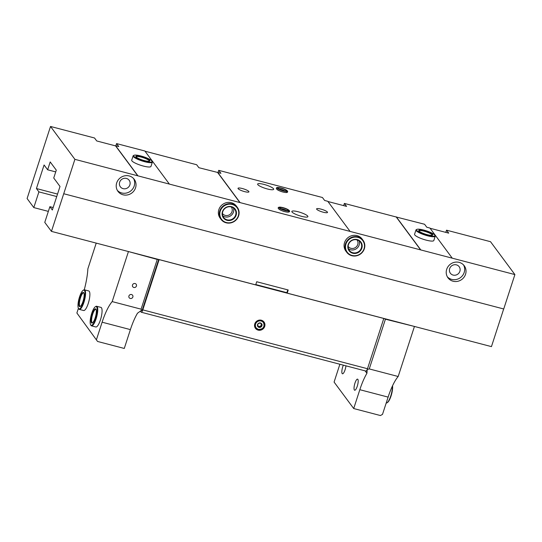 <?xml version="1.0" encoding="UTF-8"?>
<svg xmlns="http://www.w3.org/2000/svg" width="542" height="542" viewBox="0 0 542 542"><rect width="100%" height="100%" fill="white"/><g stroke="black" fill="none" stroke-linecap="round" stroke-linejoin="round"><path stroke-width="0.81" d="M136.428 286.02A2.107 1.985 143.5 0 0 134.159 283.52A2.107 1.985 143.5 0 0 132.77 286.759A2.107 1.985 143.5 0 0 136.428 286.02M132.851 297.016A2.107 1.985 143.5 0 0 130.588 294.509A2.107 1.985 143.5 0 0 129.199 297.754A2.107 1.985 143.5 0 0 132.851 297.016M83.15 290.316L83.617 290.024A10.122 2.724 104.7 0 1 84.45 289.828A10.122 2.724 104.7 0 1 84.145 301.63A10.122 2.724 104.7 0 1 79.328 309.401A10.122 2.724 104.7 0 1 78.692 308.818L78.434 308.337A9.695 2.608 104.7 0 1 79.335 297.578A9.695 2.608 104.7 0 1 83.15 290.316A9.695 2.608 104.7 0 1 83.664 301.44A9.695 2.608 104.7 0 1 78.434 308.337M79.328 309.401L83.644 310.532A10.122 2.724 -75.3 0 0 88.468 302.761A10.122 2.724 -75.3 0 0 88.773 290.959L84.45 289.828M79.857 298.053A7.337 1.972 104.7 0 1 83.814 292.836A7.337 1.972 104.7 0 1 83.136 300.973A7.337 1.972 104.7 0 1 80.243 306.467A7.337 1.972 104.7 0 1 79.857 298.053M80.487 306.277A6.917 1.856 104.7 0 1 80.135 306.305A6.917 1.856 104.7 0 1 80.345 298.236A6.917 1.856 104.7 0 1 83.644 292.924A6.917 1.856 104.7 0 1 83.935 293.114M95.338 306.758L95.805 306.46A10.122 2.724 104.7 0 1 96.639 306.264A10.122 2.724 104.7 0 1 97.635 311.826A10.122 2.724 104.7 0 1 95.019 321.67A10.122 2.724 104.7 0 1 91.517 325.844A10.122 2.724 104.7 0 1 90.88 325.261L90.622 324.78A9.695 2.608 104.7 0 1 92.784 310.573A9.695 2.608 104.7 0 1 95.338 306.758A9.695 2.608 104.7 0 1 97.181 310.742A9.695 2.608 104.7 0 1 94.586 321.331A9.695 2.608 104.7 0 1 90.622 324.78M91.517 325.844L95.832 326.975A10.122 2.724 -75.3 0 0 99.342 322.802A10.122 2.724 -75.3 0 0 101.95 312.958A10.122 2.724 -75.3 0 0 100.961 307.395L96.639 306.264M93 311.88A7.337 1.972 104.7 0 1 96.002 309.279A7.337 1.972 104.7 0 1 94.369 320.024A7.337 1.972 104.7 0 1 92.431 322.91A7.337 1.972 104.7 0 1 91.036 319.895A7.337 1.972 104.7 0 1 93 311.88M92.675 322.72A6.917 1.856 104.7 0 1 92.323 322.747A6.917 1.856 104.7 0 1 91.652 318.947A6.917 1.856 104.7 0 1 93.434 312.219A6.917 1.856 104.7 0 1 95.832 309.367A6.917 1.856 104.7 0 1 96.124 309.557M142.343 309.719L137.499 313.208A33.733 9.072 -75.3 0 0 130.398 329.611L124.274 348.452L97.56 341.46L76.883 313.005L97.56 341.46M128.027 251.441L157.255 259.435L141.096 309.17L112.18 301.596A33.733 9.072 -75.3 0 0 102.113 322.199L96.503 339.475M158.25 259.361A5.061 1.03 18 0 0 157.255 259.435M76.883 313.005L78.414 308.296M96.219 243.114L87.872 268.805A33.733 9.072 -75.3 0 1 84.254 289.801M112.18 301.596L128.339 251.867M141.692 310.471L141.096 309.17M354.963 383.133A5.732 1.545 104.7 0 1 357.564 379.136A5.732 1.545 104.7 0 1 357.266 386.236A5.732 1.545 104.7 0 1 354.664 390.233A5.732 1.545 104.7 0 1 354.963 383.133M345.945 365.836A5.732 1.545 104.7 0 1 345.078 369.793A5.732 1.545 104.7 0 1 342.476 373.79A5.732 1.545 104.7 0 1 342.774 366.69A5.732 1.545 104.7 0 1 343.35 365.159M386.195 403.024A10.122 2.724 -75.3 0 0 386.995 402.821A10.122 2.724 -75.3 0 0 391.554 393.126A10.122 2.724 -75.3 0 0 392.374 386.128M386.995 402.821L387.462 402.523A9.695 2.608 -75.3 0 0 391.825 393.228A9.695 2.608 -75.3 0 0 392.543 385.768M366.988 370.023L367.13 369.515L369.265 368.926L385.423 319.197L414.027 326.345M339.881 364.244L334.089 382.076L353.709 408.546L380.423 415.538L382.503 414.379L388.119 397.11A33.733 9.072 104.7 0 1 398.18 376.5L414.339 326.772M383.838 318.479L159.118 259.625L142.79 309.875A3.374 0.908 104.7 0 1 141.259 312.226L365.972 371.08A3.374 0.908 -75.3 0 0 367.503 368.729L383.804 318.432A5.061 1.03 -162 0 1 385.423 319.197M353.709 408.546L359.827 389.698A33.733 9.072 104.7 0 1 366.927 373.296L367.158 370.274M369.265 368.926L398.18 376.5M284.957 190.947A4.261 0.867 18 0 0 279.042 189.023M286.847 210.581A4.261 0.867 18 0 0 280.932 208.656M152.011 161.15L152.282 161.658A10.122 2.06 -162 0 1 152.363 162.133A10.122 2.06 -162 0 1 138.203 159.504A10.122 2.06 -162 0 1 133.115 155.879A10.122 2.06 -162 0 1 133.454 155.54L133.969 155.29A9.695 1.972 -162 0 1 147.207 158.135A9.695 1.972 -162 0 1 152.011 161.15A9.695 1.972 -162 0 1 148.176 161.95A9.695 1.972 -162 0 1 138.515 159.091A9.695 1.972 -162 0 1 133.969 155.29M152.363 162.133L150.954 166.448A10.122 2.06 -162 0 1 136.794 163.82A10.122 2.06 -162 0 1 131.706 160.195L133.115 155.879M146.15 158.25A7.337 1.491 -162 0 1 149.592 161.123A7.337 1.491 -162 0 1 139.579 158.975A7.337 1.491 -162 0 1 135.94 156.685A7.337 1.491 -162 0 1 138.847 156.082A7.337 1.491 -162 0 1 146.15 158.25M136.144 156.963A6.917 1.409 -162 0 1 136.157 156.868A6.917 1.409 -162 0 1 145.832 158.664A6.917 1.409 -162 0 1 149.314 161.143A6.917 1.409 -162 0 1 149.267 161.225M359.136 240.872A6.917 6.511 -36.5 0 1 359.156 245.025A6.917 6.511 -36.5 0 1 348.486 248.771M361.351 247.992A6.917 6.511 -36.5 0 1 355.911 252.823A6.917 6.511 -36.5 0 1 349.353 250.424A6.917 6.511 -36.5 0 1 348.465 244.618A6.917 6.511 -36.5 0 1 353.912 239.788A6.917 6.511 -36.5 0 1 360.464 242.186A6.917 6.511 -36.5 0 1 361.351 247.992M361.832 248.209A7.337 6.904 -36.5 0 1 352.774 253.25A7.337 6.904 -36.5 0 1 348.16 244.625A7.337 6.904 -36.5 0 1 357.219 239.584A7.337 6.904 -36.5 0 1 361.832 248.209M345.959 244.049A9.695 9.133 -36.5 0 1 357.93 237.389A9.695 9.133 -36.5 0 1 364.034 248.785A9.695 9.133 -36.5 0 1 352.063 255.451A9.695 9.133 -36.5 0 1 345.959 244.049M345.484 243.832A10.122 9.526 -36.5 0 1 353.452 236.766A10.122 9.526 -36.5 0 1 363.038 240.275A10.122 9.526 -36.5 0 1 364.339 248.771A10.122 9.526 -36.5 0 1 356.372 255.838A10.122 9.526 -36.5 0 1 346.785 252.328A10.122 9.526 -36.5 0 1 345.484 243.832M363.038 240.275L362.11 239.022A10.122 9.526 143.5 0 0 352.524 235.513A10.122 9.526 143.5 0 0 344.549 242.579A10.122 9.526 143.5 0 0 345.85 251.075L346.785 252.328M233.426 207.945A6.917 6.511 -36.5 0 1 233.439 212.098A6.917 6.511 -36.5 0 1 222.769 215.845M235.641 215.066A6.917 6.511 -36.5 0 1 230.194 219.896A6.917 6.511 -36.5 0 1 223.643 217.498A6.917 6.511 -36.5 0 1 222.755 211.692A6.917 6.511 -36.5 0 1 228.202 206.861A6.917 6.511 -36.5 0 1 234.754 209.259A6.917 6.511 -36.5 0 1 235.641 215.066M236.116 215.282A7.337 6.904 -36.5 0 1 227.064 220.323A7.337 6.904 -36.5 0 1 222.444 211.705A7.337 6.904 -36.5 0 1 231.502 206.658A7.337 6.904 -36.5 0 1 236.116 215.282M220.248 211.129A9.695 9.133 -36.5 0 1 232.213 204.463A9.695 9.133 -36.5 0 1 238.317 215.858A9.695 9.133 -36.5 0 1 226.346 222.525A9.695 9.133 -36.5 0 1 220.248 211.129M219.767 210.906A10.122 9.526 -36.5 0 1 227.735 203.839A10.122 9.526 -36.5 0 1 237.328 207.356A10.122 9.526 -36.5 0 1 238.622 215.845A10.122 9.526 -36.5 0 1 230.655 222.918A10.122 9.526 -36.5 0 1 221.068 219.402A10.122 9.526 -36.5 0 1 219.767 210.906M237.328 207.356L236.393 206.095A10.122 9.526 143.5 0 0 226.807 202.586A10.122 9.526 143.5 0 0 218.839 209.652A10.122 9.526 143.5 0 0 220.133 218.148L221.068 219.402M434.874 235.235L435.138 235.743A10.122 2.06 -162 0 1 435.219 236.217A10.122 2.06 -162 0 1 429.372 236.244A10.122 2.06 -162 0 1 419.386 232.816A10.122 2.06 -162 0 1 415.971 229.957A10.122 2.06 -162 0 1 416.31 229.625L416.825 229.374A9.695 1.972 -162 0 1 431.669 232.958A9.695 1.972 -162 0 1 434.874 235.235A9.695 1.972 -162 0 1 430.212 235.899A9.695 1.972 -162 0 1 419.772 232.43A9.695 1.972 -162 0 1 416.825 229.374M415.971 229.957L414.569 234.28A10.122 2.06 18 0 0 417.984 237.132A10.122 2.06 18 0 0 427.97 240.567A10.122 2.06 18 0 0 433.817 240.533L435.219 236.217M430.226 232.891A7.337 1.491 -162 0 1 432.448 235.208A7.337 1.491 -162 0 1 421.222 232.498A7.337 1.491 -162 0 1 418.803 230.77A7.337 1.491 -162 0 1 422.326 230.275A7.337 1.491 -162 0 1 430.226 232.891M419.007 231.048A6.917 1.409 -162 0 1 419.02 230.953A6.917 1.409 -162 0 1 423.011 230.926A6.917 1.409 -162 0 1 429.84 233.277A6.917 1.409 -162 0 1 432.17 235.221A6.917 1.409 -162 0 1 432.13 235.309M281.494 208.968A3.394 0.691 -162 0 1 284.868 209.862A3.394 0.691 -162 0 1 286.217 210.499M284.74 210.201L284.008 209.957M238.134 188.677A5.732 1.165 18 0 0 243.873 191.421A5.732 1.165 18 0 0 248.927 191.848A5.732 1.165 18 0 0 248.819 191.475A5.732 1.165 18 0 0 243.08 188.731A5.732 1.165 18 0 0 238.019 188.304A5.732 1.165 18 0 0 238.134 188.677M316.704 209.253A5.732 1.165 18 0 0 322.449 211.997A5.732 1.165 18 0 0 327.503 212.423A5.732 1.165 18 0 0 327.388 212.051A5.732 1.165 18 0 0 321.65 209.307A5.732 1.165 18 0 0 316.596 208.88A5.732 1.165 18 0 0 316.704 209.253M292.009 211.99A8.435 1.714 18 0 0 300.458 216.021A8.435 1.714 18 0 0 307.89 216.651A8.435 1.714 18 0 0 307.727 216.102A8.435 1.714 18 0 0 299.279 212.071A8.435 1.714 18 0 0 291.847 211.441A8.435 1.714 18 0 0 292.009 211.99M257.796 184.626A8.435 1.714 18 0 0 266.244 188.657A8.435 1.714 18 0 0 273.676 189.287A8.435 1.714 18 0 0 273.514 188.738A8.435 1.714 18 0 0 265.065 184.707A8.435 1.714 18 0 0 257.633 184.077A8.435 1.714 18 0 0 257.796 184.626M465.551 274.272A10.122 9.526 143.5 0 0 464.25 265.776A10.122 9.526 143.5 0 0 454.663 262.267A10.122 9.526 143.5 0 0 446.696 269.333A10.122 9.526 143.5 0 0 447.997 277.829A10.122 9.526 143.5 0 0 457.583 281.339A10.122 9.526 143.5 0 0 465.551 274.272M447.374 276.867A10.122 9.526 143.5 0 0 456.811 279.374A10.122 9.526 143.5 0 0 464.196 272.443A10.122 9.526 143.5 0 0 463.518 264.902M135.547 187.837A10.122 9.526 143.5 0 0 134.253 179.341A10.122 9.526 143.5 0 0 124.667 175.832A10.122 9.526 143.5 0 0 116.693 182.898A10.122 9.526 143.5 0 0 117.993 191.394A10.122 9.526 143.5 0 0 127.58 194.91A10.122 9.526 143.5 0 0 135.547 187.837M117.377 190.438A10.122 9.526 143.5 0 0 126.808 192.945A10.122 9.526 143.5 0 0 134.199 186.014A10.122 9.526 143.5 0 0 133.515 178.474M231.231 206.922A5.481 5.163 -36.5 0 1 227.701 215.459A5.481 5.163 -36.5 0 1 222.43 213.453M356.948 239.849A5.481 5.163 -36.5 0 1 353.418 248.385A5.481 5.163 -36.5 0 1 348.147 246.38M119.66 182.207A5.481 5.163 -36.5 0 1 129.172 180.276A5.481 5.163 -36.5 0 1 125.561 188.711A5.481 5.163 -36.5 0 1 119.66 182.207M449.664 268.636A5.481 5.163 -36.5 0 1 459.176 266.711A5.481 5.163 -36.5 0 1 455.558 275.14A5.481 5.163 -36.5 0 1 449.664 268.636M279.604 189.334A3.394 0.691 -162 0 1 282.978 190.228A3.394 0.691 -162 0 1 284.32 190.865M282.849 190.567L282.118 190.323M257.457 325.613A0.42 0.393 -36.5 0 0 257.518 325.613L257.836 326.054L257.464 325.776L258.182 323.56L260.458 322.957L262.016 324.563L261.298 326.779L259.022 327.382L258.087 326.067L259.022 327.382A2.378 2.236 143.5 0 0 262.016 324.563A2.378 2.236 143.5 0 0 260.458 322.957L260.567 323.472A0.928 0.874 -36.5 0 1 260.404 322.944M258.71 326.758A2.202 2.073 143.5 0 0 259.083 326.826A0.42 0.393 -36.5 0 0 259.164 326.724A0.928 0.874 -36.5 0 1 260.451 326.386L260.777 326.819M257.518 325.613A0.928 0.874 -36.5 0 1 258.236 325.959L258.541 326.365M258.134 330.119A5.312 5 143.5 0 0 264.692 326.467A5.312 5 143.5 0 0 261.346 320.22A5.312 5 143.5 0 0 254.787 323.872A5.312 5 143.5 0 0 258.134 330.119M286.86 292.68L255.79 284.57M158.684 259.469L142.451 309.421A1.687 0.454 104.7 0 1 141.686 310.593A1.687 0.454 104.7 0 1 141.604 310.532L141.787 310.58M140.337 311.088L141.089 312.104A3.374 0.908 104.7 0 0 141.259 312.226M137.756 175.804L514.9 274.584L503.728 308.981L63.726 193.738L74.898 159.341L137.756 175.804L115.581 145.893L96.72 140.954L94.525 137.986L50.521 126.462L27.1 198.541L33.8 207.586L38.909 191.882L56.727 196.55M137.804 175.649L115.629 145.737L118.773 146.557L116.571 143.589L115.859 145.791M116.571 143.589L144.856 150.994L169.233 183.88M239.95 202.403L217.776 172.485L198.867 167.702L196.665 164.734L145.019 151.211M217.776 172.485L220.919 173.311L218.717 170.337L217.999 172.546M218.717 170.337L322.429 197.505L324.631 200.472L327.774 201.299L349.949 231.21M420.612 249.889L396.236 217.003L344.38 203.426L343.662 205.628M396.236 217.003L424.576 224.259L426.778 227.227L429.921 228.047L452.096 257.965M514.9 274.584L490.524 241.698L446.527 230.174L445.809 232.382M503.681 308.967L491.445 346.623L287.199 293.127L288.215 289.99L256.712 281.738L255.688 284.875L159.084 259.577L51.443 231.38L63.726 193.738M286.894 292.721L287.199 293.127M260.567 326.433L261.088 325.938A2.202 2.073 143.5 0 1 260.567 326.433A0.42 0.393 -36.5 0 1 260.451 326.386M261.088 325.938A0.42 0.393 -36.5 0 0 261.048 325.823A0.928 0.874 -36.5 0 1 261.454 324.57A0.42 0.393 -36.5 0 0 261.556 324.495A2.202 2.073 143.5 0 0 261.529 324.245M260.458 322.957A2.378 2.236 143.5 0 0 257.464 325.776L258.087 326.067M257.464 325.776A2.378 2.236 143.5 0 0 259.022 327.382M286.82 191.929A5.312 1.077 -162 0 1 282.592 191.909A5.312 1.077 -162 0 1 276.813 189.172M280.458 189.727A2.364 0.481 -162 0 1 282.626 190.33A2.364 0.481 -162 0 1 283.398 190.682M284.435 190.886A3.543 0.718 18 0 0 279.496 189.28M53.157 207.539L49.878 206.678L52.35 210.018L60.006 186.462L53.739 178.006L56.287 170.154L50.196 161.936L47.642 169.788L44.085 164.985L36.429 188.541L38.909 191.882M55.724 171.902L47.642 169.788M57.533 194.07L36.429 188.541M48.346 211.394L33.8 207.586M51.443 231.38L44.769 222.383L49.878 206.678M278.757 208.887A5.312 1.077 18 0 0 284.774 211.617A5.312 1.077 18 0 0 288.656 211.475M420.667 249.733L396.29 216.847M50.521 126.462L74.898 159.341M344.38 203.426L346.582 206.394L327.93 201.509M446.527 230.174L448.722 233.141L430.077 228.263M217.721 172.641L239.896 202.559M286.853 292.707L287.775 289.875M282.348 209.361A2.364 0.481 -162 0 1 284.516 209.964A2.364 0.481 -162 0 1 285.288 210.316M286.332 210.52A3.543 0.718 18 0 0 281.386 208.914M130.398 329.611L102.113 322.199M359.827 389.698L388.119 397.11M365.118 370.857L366.927 373.296M288.032 210.12A4.261 0.867 18 0 0 283.209 207.932A4.261 0.867 18 0 0 280.099 208.04A4.261 0.867 18 0 0 284.923 210.235A4.261 0.867 18 0 0 288.032 210.12M289.015 210.377A5.312 1.077 18 0 0 282.999 207.647A5.312 1.077 18 0 0 279.116 207.789A5.312 1.077 18 0 0 285.133 210.52A5.312 1.077 18 0 0 289.015 210.377M286.183 190.554A4.261 0.867 18 0 0 281.555 188.359A4.261 0.867 18 0 0 278.161 188.345A4.261 0.867 18 0 0 282.795 190.54A4.261 0.867 18 0 0 286.183 190.554M287.179 190.825A5.312 1.077 18 0 0 281.4 188.088A5.312 1.077 18 0 0 277.172 188.067A5.312 1.077 18 0 0 282.944 190.811A5.312 1.077 18 0 0 287.179 190.825M255.953 327.842A4.641 4.37 -36.5 0 1 261.048 320.722A4.641 4.37 -36.5 0 1 263.398 322.321M258.31 329.448C263.276 329.265 264.984 326.901 263.432 322.361L261.027 320.708C253.466 321.081 254.882 325.654 255.919 327.802L258.31 329.448A4.641 4.37 -36.5 0 1 256.054 322.68A4.641 4.37 -36.5 0 1 263.432 322.361A4.641 4.37 -36.5 0 1 258.324 329.448M258.385 329.333A4.471 4.207 -36.5 0 1 255.573 324.082A4.471 4.207 -36.5 0 1 261.095 321.006A4.471 4.207 -36.5 0 1 263.907 326.264A4.471 4.207 -36.5 0 1 258.385 329.333M367.503 368.729L142.79 309.875M259.164 326.724L259.483 327.165M261.048 325.823L261.373 326.264M261.454 324.57L261.779 325.004M260.445 322.951L260.729 323.337M284.896 190.94L279.096 189.056M286.786 210.574L280.986 208.69M280.397 208.501L280.39 208.243C279.049 208.318 287.89 211.38 287.538 210.56L287.375 210.763M278.459 208.69C277.761 207.627 278.358 207.105 280.241 207.125C284.211 207.708 287.24 208.86 289.313 210.574C290.038 211.61 289.462 212.139 287.578 212.146C284.089 211.773 281.054 210.621 278.459 208.69M276.481 188.914C276.068 187.803 276.684 187.329 278.31 187.485C282.335 188.033 285.404 189.233 287.511 191.082C287.931 192.193 287.328 192.667 285.695 192.512C281.677 191.97 278.608 190.77 276.481 188.914M285.485 191.13L285.648 190.926C286 191.746 277.158 188.691 278.5 188.602L278.5 188.602"/></g></svg>
